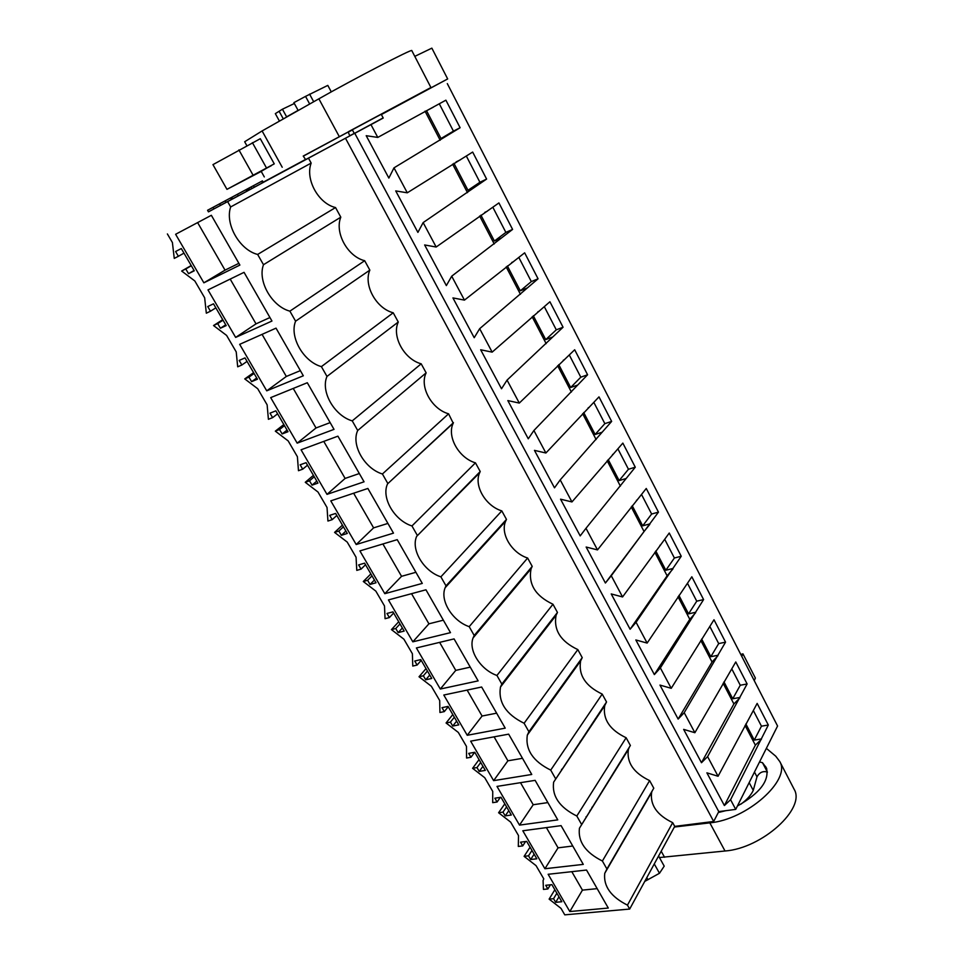 <?xml version="1.0" encoding="UTF-8"?>
<svg xmlns="http://www.w3.org/2000/svg" width="963" height="963" viewBox="0 0 963 963"><rect width="100%" height="100%" fill="white"/><g stroke="black" fill="none" stroke-linecap="round" stroke-linejoin="round"><path stroke-width="1.44" d="M208.453 211.824L308.485 158.185L311.169 163.084C304.982 179.287 318.464 203.638 335.545 207.551L340.806 217.169C334.438 232.733 347.643 256.591 364.676 260.708L369.84 270.122C363.28 285.096 376.22 308.461 393.217 312.782L398.273 322.015C391.544 336.4 404.231 359.295 421.192 363.809L426.14 372.85C419.254 386.669 431.689 409.131 448.589 413.813L453.212 423.19C446.663 436.54 458.845 458.027 475.457 462.842L480.224 471.521L479.658 472.737C473.664 485.641 485.581 506.008 501.807 510.896L506.478 519.418L505.611 521.248C500.11 533.731 511.786 553.075 527.628 558.022L532.214 566.376L531.082 568.76C528.109 584.12 535.404 595.941 552.967 604.246L557.457 612.444L556.084 615.321C553.436 630.043 560.683 641.466 577.824 649.592L582.23 657.633L580.617 660.943C578.282 675.063 585.468 686.113 602.2 694.082L606.534 701.967L604.716 705.662C602.633 719.217 609.772 729.918 626.131 737.742L630.38 745.482L579.437 828.228C577.812 841.602 585.468 852.532 602.393 861.018L606.919 868.999L653.781 788.191L649.616 780.596C633.618 772.892 626.54 762.54 628.37 749.503L579.437 828.228M383.154 117.895L308.485 158.185M354.252 133.388L349.762 135.783M263.188 182.224L305.56 159.449M232.685 198.884L208.465 211.86L207.563 210.283L222.405 202.314L207.563 210.283M248.719 190.241L247.539 190.879M247.515 190.939L232.697 198.908L231.782 197.307L239.823 192.985L219.588 203.843L250.284 187.364L231.782 197.307M262.43 180.863L263.308 182.428L251.873 188.592L248.731 190.265L247.84 188.688L262.43 180.863L247.84 188.688M314.034 155.127L349.822 135.903L348.173 131.967L303.225 156.054L305.632 159.593L314.034 155.127M381.24 114.284L348.317 131.823L352.277 129.728L354.336 133.544L360.21 130.402L383.226 118.04L381.179 114.176M167.381 233.937L172.401 242.532L174.267 258.409L178.384 256.29L175.591 251.524L181.309 248.55L194.261 270.796L188.531 273.685L185.775 268.954L191.324 265.752M191.204 265.535L181.658 271.036L194.827 280.967L204.662 297.808L206.323 313.192L210.464 311.23L207.743 306.559L213.497 303.814L226.185 325.59L220.407 328.251L217.698 323.616L223.043 320.185M652.095 791.105L651.614 792.489C649.989 805.032 657.019 815.083 672.68 822.655L627.467 905.148L629.682 909.06L564.775 914.85L560.996 908.362L549.127 899.117L553.556 898.684L555.675 902.319L561.826 901.729L551.883 884.648L545.732 885.298L547.875 888.957L543.445 889.415L543.084 880.567L543.77 878.846L536.054 865.641L524.101 856.348L528.518 855.806L530.673 859.514L536.812 858.791L526.677 841.385L520.55 842.168L522.728 845.899L518.311 846.453L518.503 835.559L510.643 822.101L498.593 812.748L502.987 812.11L505.202 815.89L511.317 815.011L500.977 797.268L494.874 798.207L497.089 801.998L492.695 802.66L492.743 791.43L484.738 777.707L472.592 768.305L476.974 767.559L479.225 771.411L485.316 770.388L474.771 752.284L468.692 753.379L470.955 757.255L466.574 758.025L466.477 746.421L458.316 732.434L446.074 722.984L450.431 722.118L452.73 726.054L458.797 724.874L448.048 706.421L441.993 707.661L444.304 711.609L439.935 712.5L439.694 700.534L435.541 693.408L431.364 686.27L419.025 676.76L423.371 675.785L425.718 679.794L431.749 678.458L420.783 659.619L414.752 661.027L417.111 665.06L412.778 666.059L412.381 653.721L403.882 639.167L391.447 629.609L395.769 628.514L398.152 632.607L404.159 631.09L392.976 611.878L386.97 613.455L389.377 617.572L385.056 618.691L384.502 605.968L375.835 591.113L363.304 581.496L367.601 580.28L370.033 584.457L376.015 582.771L364.592 563.162L358.621 564.92L361.077 569.121L356.779 570.373L356.057 557.228L347.21 542.073L334.57 532.407L338.844 531.058L341.335 535.32L347.282 533.454L335.618 513.435L329.695 515.374L332.199 519.659L327.926 521.043L327.035 507.489L317.995 492.021L305.259 482.294L309.508 480.814L312.048 485.159L317.946 483.113L306.053 462.673L300.155 464.804L302.707 469.186L298.47 470.702L297.398 456.715L288.178 440.91L275.322 431.147L279.547 429.51L282.135 433.952L288.009 431.701L275.851 410.84L270.001 413.163L272.613 417.641L268.4 419.302L267.136 404.857L257.711 388.727L244.758 378.904L248.948 377.123L251.596 381.661L257.422 379.205L245.011 357.899L239.197 360.427L241.869 365.001L237.692 366.807L236.224 351.904L226.606 335.425L213.545 325.542L217.698 323.616M627.467 905.148C610.903 896.782 603.32 886.189 604.74 873.345L606.919 868.999M626.131 737.742L576.813 816.022L581.435 824.159M576.813 816.022C559.503 807.391 551.775 796.1 553.629 782.161L606.534 701.967M602.2 694.082L550.716 770.111L555.434 778.417M550.716 770.111C533.008 761.324 525.208 749.659 527.315 735.118L528.916 731.736L582.23 657.633M577.824 649.592L524.101 723.261L528.916 731.736M524.101 723.261C505.96 714.317 498.076 702.244 500.471 687.052L501.843 684.103L557.457 612.444M552.967 604.246L496.932 675.46L501.843 684.103M496.932 675.46C480.585 669.791 468.126 650.338 473.086 637.939L474.205 635.484L532.214 566.376M527.628 558.022L469.198 626.66L474.205 635.484M469.198 626.66C452.478 621.051 439.73 600.599 445.147 587.731L446.001 585.853L506.478 519.418M501.807 510.896L440.873 576.837L446.001 585.853M440.873 576.837C423.768 571.3 410.72 549.741 416.63 536.403L480.224 471.521M475.457 462.842L411.959 525.954L417.196 535.163M411.959 525.954C394.433 520.501 381.071 497.727 387.535 483.908L453.453 422.685M448.589 413.813L382.419 473.989L387.764 483.39M382.419 473.989C364.592 468.656 350.905 444.834 357.706 430.497L426.14 372.85M421.192 363.809L352.241 420.879L357.706 430.497M352.241 420.879C334.366 415.751 320.39 391.423 326.987 376.437L398.273 322.015M393.217 312.782L321.401 366.626L326.987 376.437M321.401 366.626C303.489 361.703 289.201 336.845 295.593 321.197L369.84 270.122M364.676 260.708L289.887 311.157L295.593 321.197M289.887 311.157C271.927 306.463 257.326 281.052 263.489 264.717L340.806 217.169M335.545 207.551L257.651 254.449L263.489 264.717M257.651 254.449C239.655 249.995 224.74 224.018 230.663 206.949L311.169 163.084M227.677 201.712L230.663 206.949M181.658 271.036L185.775 268.954M569.819 911.54L608.291 908.049L586.527 870.046L548.14 874.284L569.819 911.54L582.434 890.125L597.18 888.644M412.838 641.827L450.491 632.643L425.947 589.789L388.438 599.925L412.838 641.827L428.92 623.819L411.55 593.677M356.202 544.528L330.791 500.868L367.878 488.458L393.482 533.141L356.202 544.528L373.608 527.868L353.638 493.225M384.803 593.677L359.909 550.908L397.213 539.653L422.288 583.409L384.803 593.677L401.547 576.319L382.901 543.975M519.514 825.11L557.77 819.874L535.127 780.355L496.992 786.41L519.514 825.11L533.213 804.731L520.501 782.678M493.634 780.644L531.757 774.469L508.657 734.155L470.654 741.161L493.634 780.644L507.898 760.806L494.079 736.839M467.236 735.287L505.214 728.148L481.644 687.016L443.799 695.021L467.236 735.287L482.078 716.027L467.127 690.086M266.739 390.834L239.679 344.345L276.02 328.142L303.321 375.787L266.739 390.834L286.324 376.461L262.068 334.366M326.999 494.368L364.062 481.801L337.917 436.167L301.058 449.793L326.999 494.368L345.115 478.43L323.761 441.391M235.646 337.411L207.996 289.911L244.048 272.336L271.951 321.04L235.646 337.411L256.014 323.869L230.193 279.089M544.914 868.734L583.277 864.389L561.08 825.64L522.813 830.768L544.914 868.734L558.059 847.837L546.406 827.614M203.867 282.821L175.615 234.286L211.354 215.291L239.883 265.078L203.867 282.821L225.041 270.146L197.62 222.585M297.182 443.149L270.687 397.623L307.305 382.732L334.017 429.366L297.182 443.149L316.02 427.969L293.246 388.45M440.308 689.027L478.13 680.877L454.079 638.902L416.401 647.955L440.308 689.027L455.764 670.38L439.622 642.369M629.333 747.156L628.37 749.503M672.68 822.655L674.726 826.386L713.691 821.463L345.548 138.359M354.805 133.376L718.771 811.604L713.691 821.463M371.008 124.709L377.785 137.42L366.205 135.699L388.859 178.071L393.987 167.851L407.289 192.805L395.721 190.915L417.906 232.396L423.154 222.585L436.167 247.022L424.635 244.963L446.363 285.602L451.707 276.188L464.455 300.119L452.935 297.916L474.217 337.712L479.67 328.684L492.153 352.133L480.669 349.774L501.518 388.763L507.056 380.108L519.298 403.076L507.838 400.584L528.266 438.791L533.899 430.497L545.889 453.007L534.465 450.371L554.495 487.832L560.201 479.887L571.95 501.94L560.562 499.183L580.195 535.897L585.986 528.29L597.505 549.909L586.142 547.032L605.402 583.024L611.264 575.742L622.567 596.952L611.228 593.942L630.115 629.248L636.062 622.279L647.136 643.079L635.833 639.962L654.359 674.594L660.365 667.925L671.235 688.316L659.968 685.09L678.145 719.072L684.212 712.692L694.877 732.711L683.646 729.376L701.473 762.72L707.612 756.617L718.073 776.262L757.159 703.411L768.318 725.031L761.444 726.174L753.367 710.562M718.073 776.262L706.89 772.832L724.381 805.55L730.58 799.723L735.72 809.389L718.771 811.604M377.785 137.42L445.893 100.176L460.109 127.73L453.441 131.124L439.321 103.835M393.987 167.851L460.109 127.73M407.289 192.805L472.664 152.058L486.604 179.07L479.911 182.26L466.345 156.066M423.154 222.585L486.604 179.07M436.167 247.022L498.918 202.928L512.593 229.423L505.864 232.396L492.851 207.262M451.707 276.188L512.593 229.423M464.455 300.119L524.654 252.824L538.064 278.801L531.323 281.581L518.84 257.458M479.67 328.684L538.064 278.801M492.153 352.133L549.909 301.756L563.066 327.239L556.289 329.84L544.324 306.703M507.056 380.108L563.066 327.239M519.298 403.076L574.682 349.762L587.586 374.776L580.797 377.183L569.314 354.998M533.899 430.497L587.586 374.776M545.889 453.007L598.986 396.876L611.649 421.421L604.848 423.648L593.846 402.378M560.201 479.887L611.649 421.421M571.95 501.94L622.844 443.1L635.279 467.199L628.454 469.258L617.909 448.878M585.986 528.29L635.279 467.199M597.505 549.909L646.257 488.482L658.463 512.135L651.638 514.025L641.539 494.513M611.264 575.742L658.463 512.135M622.567 596.952L669.249 533.033L681.238 556.265L674.389 557.998L664.723 539.316M636.062 622.279L681.238 556.265M647.136 643.079L691.831 576.789L703.592 599.588L696.743 601.177L687.486 583.289M660.365 667.925L703.592 599.588M671.235 688.316L713.992 619.751L725.548 642.152L718.687 643.585L709.839 626.48M684.212 712.692L725.548 642.152M694.877 732.711L735.768 661.954L747.119 683.959L740.258 685.247L731.796 668.9M707.612 756.617L747.119 683.959M730.58 799.723L768.318 725.031M447.301 83.6L777.574 726.018L735.72 809.389M249.838 189.675L248.948 188.086M309.677 104.016L305.548 96.384L293.884 102.656L298.097 110.372L286.625 116.848L282.436 109.204L275.334 113.634L279.451 121.133M283.327 118.931L279.21 111.419M336.376 89.078L352.205 80.471M188.531 273.685L194.069 270.459M178.384 256.29L183.981 253.137M238.872 263.32L225.041 270.146M440.187 140.261L425.032 111.166M447.747 135.109L441.03 138.528L426.561 110.745L433.266 107.206M441.03 138.528L453.441 131.124M331.284 91.87L327.805 85.394L305.548 96.384M313.697 101.741L309.568 94.097M294.341 103.498L282.436 109.204M629.682 909.06L674.726 826.386M591.968 807.235L592.064 807.921M590.006 810.377L590.102 811.063M586.07 816.708L586.166 817.394M554.844 889.752L549.127 899.117M602.393 861.018L649.616 780.596M553.556 898.684L556.867 893.219M555.675 902.319L558.985 896.842M547.875 888.957L550.427 884.804M571.805 871.671L582.434 890.125M761.396 739.343L755.365 745.157L745.073 725.428M761.203 738.97L754.27 740.09L745.868 723.947M754.27 740.09L761.444 726.174M724.381 805.55L755.365 745.157M222.73 319.656L213.545 325.542M467.476 192.636L452.622 164.131M474.735 187.099L467.982 190.289L453.922 163.301M460.531 159.75L456.101 161.928M467.982 190.289L479.911 182.26M220.407 328.251L225.727 324.796M210.464 311.23L215.844 307.847M269.941 317.537L256.014 323.869M253.594 372.645L244.758 378.904M494.224 243.964L479.658 216.025M501.181 238.054L494.404 241.039L480.922 215.134M487.266 211.246L484.774 212.378M494.404 241.039L505.864 232.396M248.948 377.123L254.088 373.488M251.596 381.661L256.712 378.002M241.869 365.001L247.046 361.402M300.36 370.635L286.324 376.461M283.832 424.527L275.322 431.147M520.441 294.305L506.177 266.907M527.122 288.021L520.321 290.814L507.381 265.944M513.472 261.731L511.738 262.466M520.321 290.814L531.323 281.581M279.547 429.51L284.482 425.658M282.135 433.952L287.058 430.088M272.613 417.641L277.597 413.837M330.153 422.613L316.02 427.969M313.432 475.349L305.259 482.294M546.165 343.659L532.166 316.791M552.557 337.026L545.732 339.614L533.321 315.768M539.172 311.242L537.848 311.771M545.732 339.614L556.289 329.84M309.508 480.814L314.251 476.769M312.048 485.159L316.779 481.091M302.707 469.186L307.51 465.177M359.331 473.531L345.115 478.43M342.443 525.136L334.57 532.407M571.384 392.049L557.649 365.711M577.511 385.104L570.674 387.499L558.757 364.628M564.378 359.801L563.307 360.198M570.674 387.499L580.797 377.183M338.844 531.058L343.418 526.821M341.335 535.32L345.886 531.07M332.199 519.659L336.809 515.47M387.908 523.415L373.608 527.868M370.863 573.924L363.304 581.496M596.121 439.537L582.651 413.693M601.995 432.267L595.134 434.482L583.71 412.549M589.115 407.445L588.2 407.758M595.134 434.482L604.848 423.648M367.601 580.28L371.995 575.862M370.033 584.457L374.414 580.027M361.077 569.121L365.507 564.739M415.908 572.287L401.547 576.319M489.842 537.679L489.71 538.738M398.718 621.737L391.447 629.609M620.389 486.122L607.172 460.759M626.01 478.539L619.137 480.585L608.195 459.568M613.371 454.187L612.588 454.428M619.137 480.585L628.454 469.258M395.769 628.514L399.994 623.928M398.152 632.607L402.365 628.008M389.377 617.572L393.638 613.034M443.353 620.184L428.92 623.819M490.011 616.657L490.384 617.307M426.019 668.611L419.025 676.76M649.808 524.366L644.054 531.528L631.246 506.947M649.592 523.956L642.706 525.834L632.222 505.695M637.181 500.062L636.495 500.254M642.706 525.834L651.638 514.025M605.402 583.024L644.054 531.528M423.371 675.785L427.44 671.03M425.718 679.794L429.763 675.027M417.111 665.06L421.204 660.353M470.257 667.142L455.764 670.38M476.577 632.667L476.95 633.317M452.791 714.57L446.074 722.984M672.944 568.94L667.13 575.814L654.852 552.268M672.74 568.543L665.83 570.252L655.791 550.98M660.558 545.082L659.932 545.239M665.83 570.252L674.389 557.998M630.115 629.248L667.13 575.814M450.431 722.118L454.343 717.218M452.73 726.054L456.618 721.131M444.304 711.609L448.24 706.746M496.631 713.174L482.078 716.027M504.118 681.178L504.504 681.852M536.933 640.01L537.51 639.276L536.933 640.01M543.421 711.573L543.782 712.199M479.044 759.638L472.592 768.305M695.659 612.709L689.785 619.305L678.036 596.759M695.455 612.312L688.545 613.876L678.927 595.411M688.545 613.876L696.743 601.177M654.359 674.594L689.785 619.305M476.974 767.559L480.718 762.503M479.225 771.411L482.957 766.343M470.955 757.255L474.675 752.308M522.5 758.314L507.898 760.806M531.095 728.714L531.456 729.352M567.989 677.41L568.7 677.531M531.119 728.762L531.985 728.606M504.805 803.84L498.593 812.748M717.965 655.683L712.042 662.014L700.787 640.431M717.772 655.297L710.838 656.706L701.654 639.047M710.838 656.706L718.687 643.585M678.145 719.072L712.042 662.014M502.987 812.11L506.598 806.91M505.202 815.89L508.789 810.677M497.089 801.998L500.351 797.364M547.875 802.588L533.213 804.731M580.412 742.04L580.268 741.257L580.412 742.04M595.327 718.735L596.073 718.591M561.513 769.329L562.284 769.196M530.059 847.199L524.101 856.348M739.873 697.886L733.89 703.953L723.141 683.309M739.68 697.501L732.747 698.765L723.959 681.876M732.747 698.765L740.258 685.247M701.473 762.72L733.89 703.953M528.518 855.806L531.973 850.473M530.673 859.514L534.128 854.169M522.728 845.899L525.605 841.518M572.756 846.02L558.059 847.837M556.867 692.879L556.843 694.034M246.829 145.642L244.662 141.754L262.105 130.944L318.873 98.816C353.409 79.171 412.946 48.319 411.791 50.582L411.827 50.642M414.788 56.372L431.857 48.15L447.675 78.942L383.876 112.972L430.918 87.513L411.791 50.582M303.646 155.97L430.918 87.513M264.307 176.927L261.19 171.354L271.181 165.528M381.384 114.549L447.675 78.942M347.908 132.328L352.398 129.933L347.92 132.364M352.326 129.8L347.836 132.208M381.336 114.453L390.087 109.746L381.312 114.416M348.678 131.558L415.944 95.554L348.678 131.558M261.226 171.426L226.967 189.35L212.955 164.637L260.287 138.696L274.262 163.854L256.206 173.641L271.277 165.708M226.967 189.35L274.262 163.854M252.402 142.668L266.498 167.971M674.365 827.036L709.827 822.859C746.939 819.657 791.225 779.994 779.801 761.577L775.745 756.196L766.355 748.359M741.775 656.369L742.942 653.841L755.365 678.048L754.246 680.624M740.788 654.443L742.942 653.841M759.518 761.998L762.479 762.672L766.404 767.932C769.63 780.536 759.963 793.223 737.417 806.007M725.753 810.69L718.29 812.531M659.438 857.539L725.019 851.003C762.19 848.343 805.923 808.426 794.162 789.323L793.705 788.444M740.896 804.177C746.867 799.784 750.996 795.185 753.259 790.394L756.978 776.84C759.494 772.374 762.961 770.773 767.379 772.061L767.439 772.121M644.753 881.41L659.486 873.272L664.205 866.134L658.584 856.011M654.274 863.931L659.486 873.272M231.493 199.522L230.59 197.933M226.076 202.435L225.173 200.846M213.991 208.899L213.088 207.322M246.781 191.336L245.878 189.735M238.33 195.886L237.428 194.285M262.55 182.838L261.671 181.273M254.34 187.267L253.45 185.678M251.873 188.592L250.982 187.003M282.219 167.249L262.105 130.944M318.873 98.816L339.265 136.577M253.064 175.158L238.896 149.891M664.554 857.263L661.196 851.22M709.827 822.859L725.019 851.003M765.477 766.367L766.789 768.883M762.479 762.672L767.379 772.061M754.474 772.037L756.978 776.84M749.166 782.618L753.259 790.394M648.003 879.737L646.823 877.618M219.588 203.843L220.491 205.432M246.66 189.326L247.563 190.915M651.614 792.489L604.74 873.345M453.212 423.19L387.535 483.908M479.658 472.737L416.63 536.403M505.611 521.248L445.147 587.731M531.082 568.76L473.086 637.939M556.084 615.321L500.471 687.052M580.617 660.943L527.315 735.118M604.716 705.662L553.629 782.161M794.162 789.323L779.801 761.577"/></g></svg>
